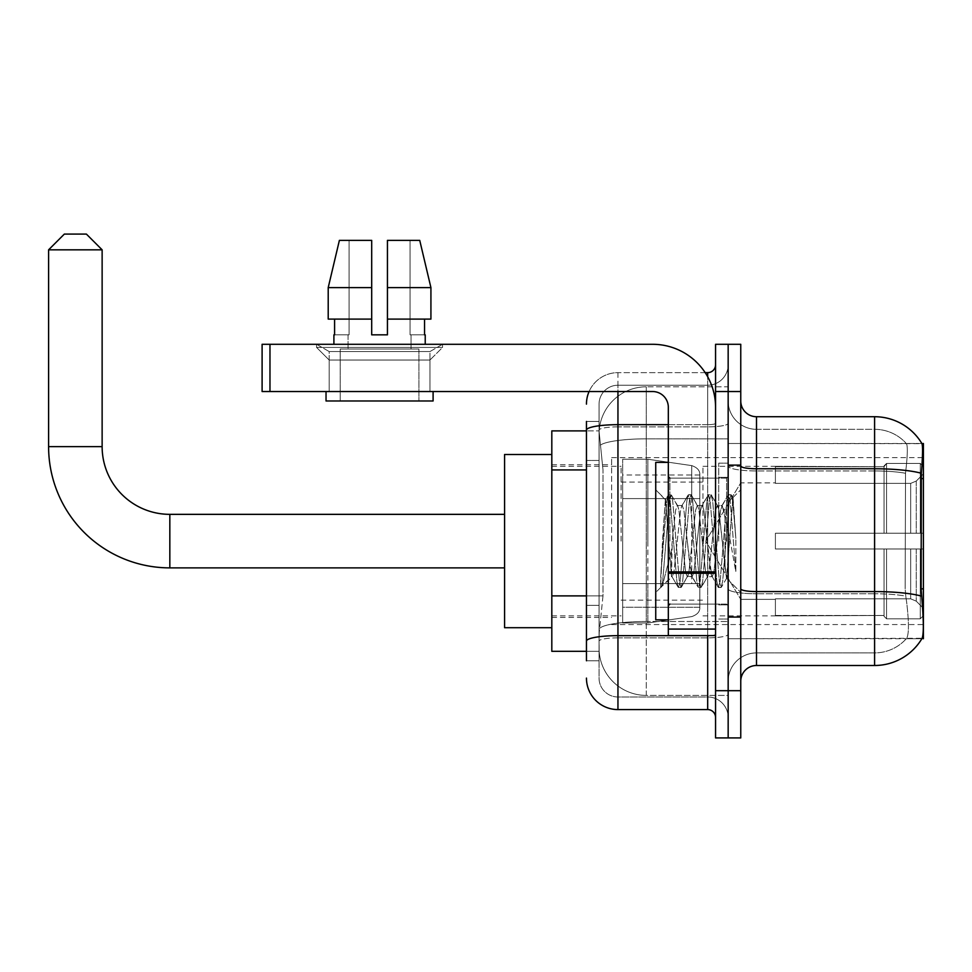 <?xml version="1.0" encoding="UTF-8"?>
<svg xmlns="http://www.w3.org/2000/svg" width="972" height="972" viewBox="0 0 972 972"><rect width="100%" height="100%" fill="white"/><g stroke="black" fill="none" stroke-linecap="round" stroke-linejoin="round"><path stroke-width="0.73" stroke-dasharray="4.86 3.65" d="M923.4 541.112L923.4 457.654L923.4 541.112M611.643 541.112L611.643 457.654L611.643 541.112M586.456 595.885L602.992 595.885L599.238 632.432L602.992 595.885L602.992 469.926L602.992 595.885L551.817 595.885L551.817 651.325L599.153 651.325L599.056 648.178A47.239 47.239 0 0 0 646.283 695.405L728.162 695.405L728.162 621.497L728.162 695.405L646.283 695.405L646.283 621.497L646.283 695.405A47.239 47.239 0 0 1 599.056 648.178L599.056 638.568L599.153 651.325L586.456 651.325M599.238 632.432L599.056 638.568L599.238 632.432M923.4 596.213L923.4 443.487L728.162 443.487L728.162 478.613L728.162 443.487L921.966 443.682C922.914 446.245 922.707 456.111 921.347 473.267L921.116 588.838L922.124 602.519C923.716 622.214 923.716 634.121 922.124 638.264L728.162 638.726L728.162 478.613L728.162 638.726L923.4 638.726L923.4 596.213M551.817 541.112L551.817 454.507L551.817 541.112M728.162 386.807L728.162 621.497L728.162 386.807L646.283 386.807L728.162 386.807M599.117 431.544L602.992 469.926L599.117 431.544A47.239 47.239 0 0 1 646.283 386.807A47.239 47.239 0 0 0 599.117 431.544A47.239 47.239 0 0 1 646.283 386.807L646.283 438.846L728.162 438.846L646.283 438.846L646.283 386.807M586.456 460.473L599.056 460.473L599.056 605.337L599.056 421.447L599.056 460.473L586.456 460.473L586.456 605.337L586.456 430.888L599.153 430.888L551.817 430.888L551.817 595.885M740.761 541.112L740.761 464.75L740.761 541.112M728.162 541.112L728.162 463.17L728.162 541.112M718.709 541.112L718.709 463.17L718.709 541.112M921.857 638.726L906.281 638.726L921.857 638.726M756.495 416.721L874.593 416.721L874.593 652.905A42.513 42.513 0 0 0 906.694 638.264C909.002 634.145 909.002 622.238 906.694 602.519L905.77 596.128L906.694 602.519C909.002 622.214 909.002 634.133 906.694 638.264A42.513 42.513 0 0 1 874.593 652.905L756.495 652.905L756.495 416.721A15.746 15.746 0 0 1 740.761 400.974L740.761 466.025L740.761 400.974M728.162 602.519L728.162 466.025L728.162 602.519M740.761 681.238L740.761 466.025L740.761 681.238A15.746 15.746 0 0 1 756.495 665.492L756.495 602.519L756.495 652.905L874.593 652.905L874.593 429.32A42.513 42.513 0 0 1 906.451 443.682L906.451 443.682A42.513 42.513 0 0 0 874.593 429.32L756.495 429.32A28.346 28.346 0 0 1 728.162 400.974L728.162 466.025L728.162 400.974A28.346 28.346 0 0 0 756.495 429.32L756.495 593.77A28.346 4.921 0 0 1 728.162 588.838A28.346 4.921 0 0 0 756.495 593.77L756.495 429.32A28.346 28.346 0 0 1 728.162 400.974M728.162 391.534L728.162 344.295L740.761 344.295L740.761 391.534L728.162 391.534L728.162 344.295L715.562 344.295L715.562 391.534L728.162 391.534L728.162 690.691L728.162 391.534M715.562 391.534L715.562 737.918L728.162 737.918L728.162 690.691L728.162 737.918L740.761 737.918L740.761 391.534M921.857 443.487A55.112 55.112 0 0 1 921.966 443.682A55.112 55.112 0 0 0 921.857 443.487L906.281 443.487L921.857 443.487M756.495 429.32L874.593 429.32A42.513 42.513 0 0 1 906.451 443.682A42.513 42.513 0 0 0 874.593 429.32L874.593 470.958A42.513 7.387 180 0 1 905.515 473.267L905.175 588.838L905.515 473.267C907.544 456.16 907.86 446.294 906.451 443.682C907.86 446.27 907.544 456.123 905.515 473.267A42.513 7.387 180 0 0 874.593 470.958L874.593 593.77A42.513 7.387 180 0 1 905.77 596.128L905.175 588.838L905.77 596.128A42.513 7.387 180 0 0 874.593 593.77L874.593 665.492A55.112 55.112 0 0 0 922.124 638.264M874.593 665.492L756.495 665.492M728.162 681.238A28.346 28.346 0 0 1 756.495 652.905A28.346 28.346 0 0 0 728.162 681.238A28.346 28.346 0 0 1 756.495 652.905M586.456 660.766L599.056 660.766L586.456 660.766L586.456 605.337L599.056 605.337L599.056 660.766L599.056 605.337L586.456 605.337M586.456 678.092A31.493 31.493 0 0 0 617.949 709.584L617.949 696.985A18.893 18.893 0 0 1 599.056 678.092L599.056 430.146L599.056 678.092A18.893 18.893 0 0 0 617.949 696.985L707.689 696.985L707.689 646.599L707.689 709.584A7.873 7.873 0 0 1 715.562 717.458L715.562 364.767L715.562 717.458M728.162 646.599L728.162 423.306L728.162 646.599M715.562 541.112L715.562 478.127L715.562 541.112M728.162 364.767L728.162 423.306L728.162 364.767A20.473 20.473 0 0 1 707.689 385.228A20.473 20.473 0 0 0 728.162 364.767A20.473 20.473 0 0 1 707.689 385.228L707.689 696.985L617.949 696.985L617.949 637.851L707.689 637.851A20.473 3.56 0 0 0 728.162 634.303A20.473 3.56 0 0 1 707.689 637.851L707.689 385.228L617.949 385.228L707.689 385.228M589.081 391.534A31.493 31.493 0 0 1 617.949 372.641L707.689 372.641A7.873 7.873 0 0 0 715.562 364.767A7.873 7.873 0 0 1 707.689 372.641L707.689 646.599L707.689 637.851L617.949 637.851L617.949 385.228L617.949 426.866L707.689 426.866A20.473 3.56 0 0 0 728.162 423.306A20.473 3.56 0 0 1 707.689 426.866L617.949 426.866L617.949 646.599L617.949 635.664L707.689 635.664A7.873 1.373 0 0 0 715.562 634.303A7.873 1.373 0 0 1 710.423 635.579M617.949 709.584L707.689 709.584M586.456 421.447L599.056 421.447L586.456 421.447L586.456 641.131A31.493 5.468 180 0 1 617.949 635.664L617.949 372.641A31.493 31.493 0 0 0 586.456 404.121A31.493 31.493 0 0 1 617.949 372.641L705.186 372.641M586.456 641.131L586.456 646.599M599.056 404.121L599.056 430.146L599.056 404.121A18.893 18.893 0 0 1 617.949 385.228A18.893 18.893 0 0 0 599.056 404.121A18.893 18.893 0 0 1 617.949 385.228M728.162 717.458A20.473 20.473 0 0 0 707.689 696.985A20.473 20.473 0 0 1 728.162 717.458A20.473 20.473 0 0 0 707.689 696.985M668.323 541.112L668.323 462.38L668.323 541.112M668.323 619.832L655.736 619.832L655.736 462.38L655.736 592.434L655.736 462.38L668.323 462.38M668.809 541.112L665.346 499.778L662.467 541.112L660.656 587.234L662.515 585.29L671.482 550.14L671.482 576.688L672.26 541.112L671.482 550.14L662.515 585.29L660.656 587.513L660.656 577.186L663.512 541.112L666.853 500.92L668.104 495.052L666.853 500.92L660.656 577.186L665.346 499.778L668.517 494.699L665.346 499.778L655.736 489.779L665.638 499.681L671.482 576.688L672.26 576.688L671.482 575.679L671.482 576.688L661.507 586.663L672.26 576.688L671.482 575.679L668.809 541.112M687.265 541.112L683.923 510.288L682.259 505.525L681.737 505.975L680.594 510.288L673.936 571.925L672.26 576.688L673.936 571.925L680.594 510.288L681.737 505.975L688.103 495.052L686.852 500.92L680.181 581.292L678.517 587.513L676.852 581.292L670.182 500.92L668.517 494.699L671.02 494.699L669.344 500.92L662.685 581.292L661.021 587.513L662.515 585.29L661.422 587.161L662.685 581.292L669.344 500.92L671.421 495.052L668.517 494.699L670.182 500.92L676.852 581.292L678.104 587.161L681.008 587.513L679.343 581.292L672.685 500.92L671.421 495.052L677.788 505.975L677.265 505.525L675.601 510.288L672.26 541.112L675.601 510.288L677.265 505.525L682.259 505.525L688.103 495.052L686.852 500.92L680.181 581.292L678.517 587.513L681.008 587.513L679.343 581.292L672.685 500.92L671.421 495.052L677.265 505.525L682.259 505.525L683.923 510.288L690.594 571.925L691.736 576.238L687.265 541.112M682.259 541.112L678.93 510.288L677.788 505.975L678.93 510.288L685.6 571.925L687.265 576.688L685.6 571.925L682.259 541.112M707.264 541.112L703.922 510.288L702.258 505.525L701.735 505.975L700.593 510.288L693.923 571.925L692.258 576.688L691.736 576.238L698.103 587.161L696.839 581.292L690.181 500.92L688.103 495.052L691.007 494.699L689.342 500.92L682.684 581.292L681.008 587.513L687.787 576.238L692.258 576.688L698.103 587.161L696.839 581.292L690.181 500.92L688.516 494.699L691.007 494.699L689.342 500.92L682.684 581.292L681.421 587.161L687.265 576.688L692.258 576.688L693.923 571.925L700.593 510.288L701.735 505.975L708.102 495.052L706.838 500.92L700.18 581.292L698.103 587.161L701.006 587.513L699.342 581.292L692.684 500.92L691.007 494.699L697.787 505.975L697.264 505.525L695.6 510.288L688.929 571.925L687.787 576.238L688.929 571.925L695.6 510.288L697.264 505.525L702.258 505.525L708.102 495.052L706.838 500.92L700.18 581.292L698.516 587.513L701.006 587.513L699.342 581.292L692.684 500.92L691.42 495.052L697.264 505.525L702.258 505.525L703.922 510.288L710.593 571.925L711.735 576.238L707.264 541.112M702.258 541.112L698.929 510.288L697.787 505.975L698.929 510.288L705.587 571.925L707.264 576.688L705.587 571.925L702.258 541.112M725.015 518.246L725.015 567.988L718.928 510.288L717.251 505.525L715.586 510.288L708.928 571.925L707.264 576.688L712.257 576.688L718.101 587.161L716.838 581.292L710.18 500.92L708.102 495.052L711.006 494.699L709.341 500.92L702.671 581.292L701.006 587.513L707.786 576.238L712.257 576.688L718.101 587.161L716.838 581.292L710.18 500.92L708.503 494.699L711.006 494.699L709.341 500.92L702.671 581.292L701.419 587.161L707.786 576.238L708.928 571.925L715.586 510.288L717.251 505.525L722.257 505.525L720.592 510.288L713.922 571.925L712.257 576.688L713.922 571.925L720.592 510.288L721.734 505.975L728.101 495.052L726.837 500.92L720.167 581.292L718.101 587.161L721.005 587.513L719.341 581.292L712.67 500.92L711.006 494.699L717.786 505.975L722.257 505.525L728.101 495.052L726.837 500.92L720.167 581.292L718.502 587.513L721.005 587.513L719.341 581.292L712.67 500.92L711.419 495.052L717.786 505.975L718.928 510.288L726.436 578.109L733.046 497.858L735.84 538.439L735.84 571.864L730.324 541.112L722.257 505.525L723.921 510.288L725.015 518.246L725.015 567.988L726.752 577.988L732.767 497.761L735.84 538.439L732.669 500.92L731.005 494.699L729.34 500.92L722.67 581.292L721.005 587.513L722.67 581.292L729.34 500.92L731.005 494.699L732.669 500.92L735.84 538.439L735.84 571.864L730.166 500.92L728.101 495.052L731.005 494.699L728.502 494.699L730.166 500.92L735.84 571.864L730.324 541.112L725.015 518.246M329.18 351.56L316.58 344.295L442.539 344.295L316.58 344.295L316.58 347.441L442.539 347.441L316.58 347.441L442.539 347.441L316.58 347.441L329.18 360.041L329.18 391.534L429.952 391.534L329.18 391.534L429.952 391.534L329.18 391.534L429.952 391.534L329.18 391.534L429.952 391.534L329.18 391.534L329.18 351.56L429.952 351.56L442.539 344.295L316.58 344.295L442.539 344.295L442.539 347.441L429.952 360.041L329.18 360.041L429.952 360.041L429.952 391.534L429.952 351.56L329.18 351.56L316.58 344.295L442.539 344.295L316.58 344.295L316.58 347.441L329.18 360.041L329.18 391.534L329.18 351.56L429.952 351.56L442.539 344.295L316.58 344.295L442.539 344.295L442.539 347.441L429.952 360.041L329.18 360.041L429.952 360.041L429.952 391.534L429.952 351.56L329.18 351.56M668.323 635.579L715.562 635.579L668.323 635.579L668.323 629.078L668.323 635.579L715.562 635.579L715.562 407.28A62.986 62.986 0 0 0 652.589 344.295L262.1 344.295L269.973 344.295L262.1 344.295L262.1 391.534L262.1 344.295L262.1 391.534L652.589 391.534A15.746 15.746 0 0 1 668.323 407.28L668.323 635.579M668.323 573.273L715.562 573.273L668.323 573.273L715.562 573.273L715.562 407.28A62.986 62.986 0 0 0 652.589 344.295L269.973 344.295L269.973 391.534L652.589 391.534A15.746 15.746 0 0 1 668.323 407.28L668.323 571.913L715.562 571.913L715.562 635.579L715.562 407.28A62.986 62.986 0 0 0 652.589 344.295L269.973 344.295L269.973 391.534L262.1 391.534L652.589 391.534A15.746 15.746 0 0 1 668.323 407.28L668.323 571.913L715.562 571.913L715.562 407.28M418.92 349.021L418.92 400.974L340.2 400.974L418.92 400.974L340.2 400.974L418.92 400.974L418.92 349.021L340.2 349.021L340.2 400.974L340.2 349.021L418.92 349.021M387.439 287.615L430.924 287.615L419.734 240.376L387.439 240.376L387.439 319.095L424.545 319.095L387.439 319.095L387.439 334.842L371.693 334.842L387.439 334.842L371.693 334.842L371.693 319.095L328.208 319.095L334.587 319.095L334.587 334.842L333.906 334.842L334.587 334.842L334.587 319.095L371.693 319.095L328.208 319.095L371.693 319.095L334.587 319.095L371.693 319.095L371.693 287.615L328.208 287.615L371.693 287.615L371.693 334.842L371.693 240.376L371.693 287.615L371.693 240.376L339.386 240.376L371.693 240.376L349.07 240.376L349.07 334.842L349.07 240.376L371.693 240.376L371.693 334.842L371.693 319.095L371.693 334.842L387.439 334.842L387.439 240.376L410.05 240.376L410.05 334.842L411.059 334.842L410.05 334.842L410.05 240.376L419.734 240.376L387.439 240.376L387.439 319.095L424.545 319.095L424.545 334.842L424.545 319.095L387.439 319.095L430.924 319.095L387.439 319.095L387.439 287.615L430.924 287.615L430.924 319.095L430.924 287.615L387.439 287.615L387.439 240.376L419.734 240.376L387.439 240.376L387.439 334.842L387.439 240.376L410.05 240.376L410.05 334.842L425.226 334.842L425.226 344.295L333.906 344.295L425.226 344.295M411.059 334.842L411.059 349.021L348.073 349.021L411.059 349.021L348.073 349.021L411.059 349.021L411.059 334.842L410.05 334.842L411.059 334.842M348.073 334.842L348.073 349.021L348.073 334.842L349.07 334.842L334.587 334.842L349.07 334.842L349.07 240.376L339.386 240.376L371.693 240.376L371.693 287.615L371.693 240.376L339.386 240.376L328.208 287.615L328.208 319.095L328.208 287.615L328.208 319.095L371.693 319.095L371.693 240.376L339.386 240.376L349.07 240.376L349.07 334.842L348.073 334.842M333.906 334.842L333.906 344.295M425.226 334.842L410.05 334.842L410.05 240.376L387.439 240.376L387.439 334.842M433.099 391.534L326.033 391.534L326.033 400.974L433.099 400.974L326.033 400.974L433.099 400.974L433.099 391.534L326.033 391.534M504.577 627.705L551.817 627.705L504.577 627.705L504.577 454.507L504.577 627.705L504.577 454.507L504.577 627.705L504.577 514.346L169.833 514.346L169.833 567.879A121.233 121.233 0 0 1 48.6 446.634L48.6 249.828L102.133 249.828L48.6 249.828L102.133 249.828L48.6 249.828L102.133 249.828L86.386 234.082L64.346 234.082L86.386 234.082L102.133 249.828L102.133 446.634L102.133 249.828M504.577 454.507L551.817 454.507L504.577 454.507L504.577 541.112L504.577 514.346L169.833 514.346A67.7 67.7 0 0 1 102.133 446.634L48.6 446.634L48.6 249.828L64.346 234.082L86.386 234.082L64.346 234.082L48.6 249.828M775.401 533.239L775.401 541.112L775.401 533.239L910.691 533.239L775.401 533.239L884.034 533.239L884.034 465.94L884.034 533.239L886.561 533.239L886.561 463.413L886.561 533.239L775.401 533.239L775.401 548.986L884.034 548.986L884.034 615.483L884.034 548.986L775.401 548.986L775.401 533.239L775.401 548.986L775.401 533.239L923.4 533.239L923.4 466.572L923.4 533.239L920.253 533.239L920.253 463.413L920.253 533.239L886.561 533.239L923.4 533.239L923.4 473.862L923.4 533.239L775.401 533.239L884.034 533.239L884.034 465.94L884.034 466.73L775.401 466.317L884.034 466.73L884.034 533.239L884.034 465.94L886.561 463.413L884.034 465.94L884.034 533.239L886.561 533.239L886.561 463.413L920.253 463.413L886.561 463.413L886.561 533.239L775.401 533.239L775.401 548.986L923.4 548.986L923.4 615.64L923.4 548.986L920.253 548.986L920.253 618.812L923.4 615.64L920.253 618.812L920.253 548.986L886.561 548.986L886.561 618.812L920.253 618.812L886.561 618.812L886.561 548.986L884.034 548.986L884.034 616.272L886.561 618.812L884.034 616.272L884.034 548.986L923.4 548.986L923.4 615.64L923.4 608.351L916.256 601.158L910.691 598.825L916.256 601.158L923.4 608.351L923.4 548.986L775.401 548.986L884.034 548.986L884.034 615.483L775.401 615.896L884.034 615.483L884.034 616.272L884.034 548.986L775.401 548.986L775.401 533.239L775.401 548.986L775.401 533.239L923.4 533.239L923.4 466.572L920.253 463.413L923.4 466.572L923.4 533.239L920.253 533.239L920.253 463.413L920.253 533.239L886.561 533.239L923.4 533.239L923.4 473.862L916.256 481.055L923.4 473.862L923.4 533.239L775.401 533.239L884.034 533.239L884.034 465.94L884.034 466.73L775.401 466.73L775.401 483.388L910.691 483.388L775.401 483.388L775.401 466.317L884.034 466.73L884.034 533.239L884.034 465.94L886.561 463.413L884.034 465.94L884.034 533.239L886.561 533.239L886.561 463.413L920.253 463.413L886.561 463.413L886.561 533.239L775.401 533.239L775.401 548.986L923.4 548.986L923.4 615.64L923.4 548.986L920.253 548.986L920.253 618.812L923.4 615.64L920.253 618.812L920.253 548.986L886.561 548.986L886.561 618.812L920.253 618.812L886.561 618.812L886.561 548.986L884.034 548.986L884.034 616.272L886.561 618.812L884.034 616.272L884.034 548.986L923.4 548.986L923.4 615.64L923.4 608.351L916.256 601.158L910.691 598.825L775.401 598.825L910.691 598.825L916.256 601.158L923.4 608.351L923.4 548.986L775.401 548.986L884.034 548.986L884.034 615.483L775.401 615.483L775.401 598.825L775.401 615.896L884.034 615.483L884.034 548.986L775.401 548.986L775.401 533.239M702.963 541.112L702.963 466.317L702.963 541.112M621.096 541.112L621.096 466.317L621.096 541.112M910.691 483.388L916.256 481.055L910.691 483.388L775.401 483.388L910.691 483.388L916.256 481.055L923.4 473.862L923.4 466.572L920.253 463.413L923.4 466.572L923.4 473.862L916.256 481.055L910.691 483.388L775.401 483.388L775.401 466.73L775.401 483.388L910.691 483.388L916.256 481.055L923.4 473.862L923.4 533.239L923.4 466.572L923.4 533.239L920.253 533.239L920.253 463.413L920.253 533.239L886.561 533.239L923.4 533.239L923.4 466.572L920.253 463.413L886.561 463.413L884.034 466.73L886.561 463.413L920.253 463.413L923.4 466.572L923.4 473.862L916.256 481.055L910.691 483.388L910.691 533.239L923.4 533.239L910.691 533.239L910.691 483.388M691.736 498.6L691.736 465.612C697.374 467.544 700.071 470.655 699.816 474.968L699.816 498.6L622.663 498.6L622.663 622.979L622.663 583.625L699.816 583.625L699.816 607.233L699.816 474.98L699.816 498.6L622.663 498.6L622.663 607.233L622.663 583.625L699.816 583.625L699.816 607.233L699.816 474.98L699.816 498.6L622.663 498.6L622.663 622.979L622.663 583.625L699.816 583.625L699.816 607.233L699.816 474.98L699.816 498.6L622.663 498.6L622.663 607.233L622.663 583.625L647.862 583.625L647.862 459.234L647.862 498.6L622.663 498.6L622.663 459.234L622.663 622.979L622.663 583.625L699.816 583.613L699.816 607.257L622.663 607.233L622.663 583.625L699.816 583.625L699.816 607.257L622.663 607.233L622.663 474.98L622.663 498.6L647.862 498.6L647.862 459.234L647.862 498.6L691.736 498.6L647.862 498.6M169.833 567.879L504.577 567.879L169.833 567.879A121.233 121.233 0 0 1 48.6 446.634L102.133 446.634L48.6 446.634M169.833 514.346A67.7 67.7 0 0 1 102.133 446.634M775.401 598.825L910.691 598.825L775.401 598.825L775.401 615.483L775.401 598.825L910.691 598.825L916.256 601.158L910.691 598.825L775.401 598.825L775.401 615.896L884.034 615.483L775.401 615.483L775.401 598.825M647.862 541.112L647.862 459.234L647.862 541.112M647.862 583.625L647.862 622.979L647.862 583.625L699.816 583.625L699.816 607.257L622.663 607.233M775.401 483.388L775.401 466.317L884.034 466.73L775.401 466.73L775.401 483.388M884.034 548.986L884.034 616.272L886.561 618.812L920.253 618.812L923.4 615.64L923.4 548.986L923.4 615.64L920.253 618.812L920.253 548.986L920.253 618.812L886.561 618.812L886.561 548.986L886.561 618.812L884.034 616.272L884.034 548.986L886.561 548.986L884.034 548.986M884.034 615.483L884.034 616.272L884.034 615.483M920.253 548.986L886.561 548.986L920.253 548.986M923.4 548.986L923.4 615.64L923.4 608.351L916.256 601.158L923.4 608.351L923.4 548.986L916.256 548.986L923.4 548.986M910.691 548.986L775.401 548.986L775.401 541.112L775.401 548.986L910.691 548.986L910.691 598.825L910.691 548.986M86.386 234.082L64.346 234.082M715.562 573.273L715.562 635.579M424.545 319.095L430.924 319.095L424.545 319.095L424.545 334.842L410.05 334.842L424.545 334.842M387.439 319.095L430.924 319.095M334.587 319.095L334.587 334.842L349.07 334.842L334.587 334.842M328.208 287.615L371.693 287.615M371.693 334.842L371.693 319.095M646.283 621.497A47.239 8.201 180 0 0 599.615 628.422A47.239 8.201 180 0 1 646.283 621.497L728.162 621.497L646.283 621.497L646.283 438.846L646.283 621.497M923.4 588.838L921.116 588.838M923.4 478.613L921.116 478.613M600.283 445.188A47.239 8.201 180 0 1 646.283 438.846A47.239 8.201 180 0 0 600.283 445.188M599.056 648.178A47.239 47.239 0 0 0 646.283 695.405M586.456 469.926L551.817 469.926M921.517 596.128A55.112 9.574 180 0 0 874.593 591.583L756.495 591.583A15.746 2.734 0 0 1 740.761 588.838M740.761 466.025A15.746 2.734 0 0 0 756.495 468.771L874.593 468.771A55.112 9.574 180 0 1 921.347 473.267M740.761 690.691L715.562 690.691M874.593 470.958L756.495 470.958A28.346 4.921 0 0 1 728.162 466.025A28.346 4.921 0 0 0 756.495 470.958L874.593 470.958M874.593 593.77L756.495 593.77L874.593 593.77M586.456 430.146A31.493 5.468 180 0 1 617.949 424.679L707.689 424.679L707.689 376.784M668.323 424.679L707.689 424.679A7.873 1.373 -0 0 0 715.562 423.306A7.873 1.373 0 0 1 707.689 424.679L707.689 635.579M617.949 372.641L617.949 391.534M617.949 426.866A18.893 3.281 180 0 0 599.056 430.146A18.893 3.281 180 0 1 617.949 426.866M617.949 637.851A18.893 3.281 180 0 0 599.056 641.131A18.893 3.281 180 0 1 617.949 637.851M617.949 696.985A18.893 18.893 0 0 1 599.056 678.092M726.582 541.112L726.582 478.127L726.582 541.112M669.902 541.112L669.902 478.127L669.902 541.112M668.323 629.078L715.562 629.078M916.256 548.986L916.256 601.158L916.256 548.986M916.256 481.055L916.256 533.239L916.256 481.055M622.663 459.234L647.862 459.234L691.736 465.612C697.374 467.544 700.071 470.655 699.816 474.968L699.816 498.6L699.816 474.968C700.071 470.655 697.374 467.544 691.736 465.612L647.862 459.234L622.663 459.234L647.862 459.234L691.736 465.612L691.736 583.625M715.562 571.913L668.323 571.913M269.973 391.534L269.973 344.295M611.643 457.654L923.4 457.654M551.817 464.75L611.643 464.75M551.817 617.475L611.643 617.475M611.643 624.559L923.4 624.559M728.162 464.75L740.761 464.75L728.162 464.75M718.709 619.043L728.162 619.043L718.709 619.043M728.162 477.337L718.709 477.337L728.162 477.337M728.162 604.876L718.709 604.876L728.162 604.876M718.709 463.17L728.162 463.17L718.709 463.17M728.162 617.475L740.761 617.475L728.162 617.475M715.562 478.127L668.323 478.127L715.562 478.127M715.562 604.086L668.323 604.086L715.562 604.086M728.162 616.685L740.761 616.685L728.162 616.685M669.902 478.127L726.582 478.127L728.162 476.547L726.582 478.127L669.902 478.127L668.323 476.547M669.902 604.086L726.582 604.086L728.162 605.665L726.582 604.086L669.902 604.086L668.323 605.665M732.767 497.761L740.761 489.779L732.767 497.761M726.436 578.109L740.761 592.434L726.436 578.109M660.656 587.513L655.736 592.434L660.656 587.513M728.162 465.527L740.761 465.527L728.162 465.527M726.764 578L721.418 587.161L726.764 578M733.046 497.858L731.418 495.052L733.046 497.858M671.737 576.238L678.104 587.161L671.737 576.238M775.401 599.36L740.761 599.36L775.401 599.36L740.761 599.36L705.757 541.112L740.761 482.853L705.757 541.112L740.761 599.36L705.757 541.112L740.761 482.853L775.401 482.853M702.963 615.896L775.401 615.896M621.096 600.149L702.963 600.149M551.817 615.896L621.096 615.896M551.817 466.317L621.096 466.317M621.096 482.063L702.963 482.063M702.963 466.317L775.401 466.317M699.816 474.98L622.663 474.98M622.663 622.979L647.862 622.979L691.736 616.6C697.374 614.681 700.071 611.558 699.816 607.257L699.816 607.257C700.071 611.558 697.374 614.681 691.736 616.6L647.862 622.979L622.663 622.979L647.862 622.979L691.736 616.6C697.374 614.681 700.071 611.558 699.816 607.257"/><path stroke-width="1.46" d="M923.4 588.838L921.116 588.838L922.124 602.519C923.716 622.238 923.716 634.145 922.124 638.264L923.4 638.726L923.4 443.487L921.966 443.682A55.112 55.112 0 0 0 874.593 416.721A55.112 55.112 0 0 1 921.857 443.487A55.112 55.112 0 0 0 874.593 416.721L756.495 416.721A15.746 15.746 0 0 1 740.761 400.974A15.746 15.746 0 0 0 756.495 416.721L756.495 665.492A15.746 15.746 0 0 0 740.761 681.238M586.456 460.473L586.456 421.447L586.456 430.888L551.817 430.888L551.817 651.325L586.456 651.325M922.124 638.264A55.112 55.112 0 0 1 874.593 665.492L756.495 665.492M728.162 690.691L728.162 737.918L740.761 737.918L740.761 690.691L728.162 690.691L728.162 737.918L715.562 737.918L715.562 690.691L728.162 690.691L728.162 391.534L728.162 690.691M715.562 690.691L715.562 344.295L728.162 344.295L728.162 391.534L728.162 344.295L740.761 344.295L740.761 690.691M921.116 588.838L921.347 473.267C922.707 456.147 922.914 446.282 921.966 443.682A55.112 55.112 0 0 0 874.593 416.721L874.593 468.771L756.495 468.771A15.746 2.734 0 0 1 740.761 466.025M586.456 660.766L586.456 421.447M617.949 391.534L617.949 709.584L707.689 709.584L707.689 635.579M705.186 372.641L707.689 372.641A7.873 7.873 0 0 0 715.562 364.767M586.456 646.599L586.456 605.337M715.562 717.458A7.873 7.873 0 0 0 707.689 709.584M586.456 404.121A31.493 31.493 0 0 1 589.081 391.534M617.949 709.584A31.493 31.493 0 0 1 586.456 678.092M387.439 334.842L371.693 334.842L387.439 334.842L371.693 334.842L387.439 334.842L387.439 240.376L419.734 240.376L430.924 287.615L430.924 319.095L387.439 319.095M371.693 287.615L371.693 319.095L371.693 287.615L328.208 287.615L339.386 240.376L328.208 287.615L339.386 240.376L371.693 240.376L371.693 334.842M668.323 462.38L655.736 462.38L655.736 619.832L668.323 619.832M504.577 567.879L169.833 567.879A121.233 121.233 0 0 1 48.6 446.634L48.6 249.828L64.346 234.082L86.386 234.082L102.133 249.828L48.6 249.828M169.833 567.879L169.833 514.346A67.7 67.7 0 0 1 102.133 446.634L102.133 249.828M551.817 454.507L504.577 454.507L504.577 627.705L551.817 627.705M715.562 635.579L668.323 635.579L668.323 571.913L715.562 571.913M715.562 407.28A62.986 62.986 0 0 0 652.589 344.295L269.973 344.295L269.973 391.534L652.589 391.534A15.746 15.746 0 0 1 668.323 407.28L668.323 571.913M269.973 391.534L262.1 391.534L262.1 344.295L269.973 344.295M333.906 334.842L334.587 334.842L333.906 334.842L333.906 344.295M425.226 334.842L424.545 334.842L425.226 334.842L425.226 344.295M424.545 319.095L424.545 334.842M334.587 334.842L334.587 319.095M326.033 391.534L326.033 400.974L433.099 400.974L433.099 391.534M371.693 319.095L328.208 319.095L328.208 287.615M430.924 319.095L430.924 287.615L387.439 287.615M430.924 287.615L419.734 240.376L430.924 287.615M923.4 478.613L921.116 478.613M586.456 469.926L551.817 469.926M586.456 595.885L551.817 595.885M874.593 665.492L874.593 468.771A55.112 9.574 180 0 1 921.347 473.267M921.517 596.128A55.112 9.574 180 0 0 874.593 591.583L756.495 591.583A15.746 2.734 0 0 1 740.761 588.838M740.761 391.534L715.562 391.534M710.423 635.579A7.873 1.373 0 0 1 707.689 635.664L617.949 635.664A31.493 5.468 180 0 0 586.456 641.131M586.456 430.146A31.493 5.468 180 0 1 617.949 424.679L668.323 424.679M707.689 376.784L707.689 372.641M48.6 446.634L102.133 446.634M715.562 573.273L668.323 573.273M668.323 629.078L715.562 629.078M669.902 478.127L668.323 476.547M669.902 604.086L668.323 605.665M504.577 514.346L169.833 514.346"/></g></svg>
